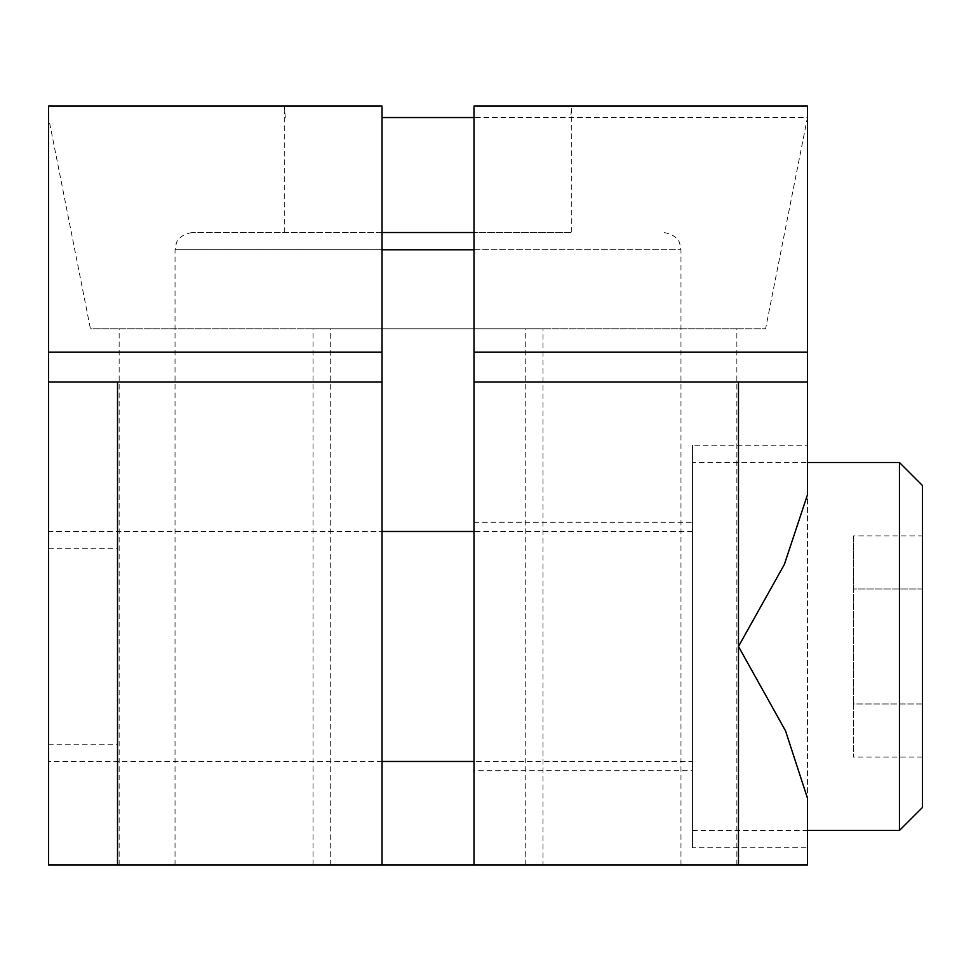 <?xml version="1.0" encoding="UTF-8"?>
<svg xmlns="http://www.w3.org/2000/svg" width="971" height="971" viewBox="0 0 971 971"><rect width="100%" height="100%" fill="white"/><g stroke="black" fill="none" stroke-linecap="round" stroke-linejoin="round"><path stroke-width="0.73" stroke-dasharray="4.86 3.64" d="M382.016 117.54L807.459 117.54L807.459 864.955L48.55 864.955L48.55 117.54L90.424 328.781L765.585 328.781L807.459 117.54L474.006 117.54M474.006 864.955L680.974 864.955L474.006 864.955L474.006 232.53L571.737 232.53L474.006 232.53L474.006 106.045L571.737 106.045L570.73 117.54M382.016 864.955L175.035 864.955L382.016 864.955L382.016 249.778L175.035 249.778L382.016 249.778L382.016 232.53L192.282 232.53L474.006 232.53M330.274 864.955L525.748 864.955L330.274 864.955L330.274 328.781L525.748 328.781L330.274 328.781M474.006 770.671L474.006 522.301L474.006 770.671L692.481 770.671L692.481 522.301L692.481 770.671M474.006 522.301L692.481 522.301M692.481 761.47L692.481 531.489L692.481 761.47L474.006 761.47M692.481 531.489L474.006 531.489M382.016 531.489L382.016 761.47L382.016 531.489L382.016 761.47L382.016 531.489L48.55 531.489L48.55 761.47L48.55 531.489M285.292 117.54L284.272 106.045L382.016 106.045L382.016 232.53M474.006 382.016L807.459 382.016M48.55 382.016L382.016 382.016M48.55 744.223L48.55 548.749L48.55 744.223L117.54 744.223L117.54 548.749L117.54 744.223M48.55 548.749L117.54 548.749M736.855 864.955L736.855 328.781L90.424 328.781M807.459 798.162L807.459 847.707L692.481 847.707L692.481 445.252L807.459 445.252L807.459 494.809M692.481 830.46L807.459 830.46L807.459 462.499L692.481 462.499L692.481 830.46L692.481 462.499M736.855 328.781L765.585 328.781M525.748 864.955L525.748 328.781M692.481 847.707L692.481 445.252M899.449 462.499L899.449 830.46M922.45 485.5L922.45 807.459M922.45 535.883L922.45 757.089L922.45 535.883L853.46 535.883L853.46 588.984L853.46 535.883M922.45 588.984L853.46 588.984L853.46 703.975L853.46 588.984L922.45 588.984M922.45 703.975L853.46 703.975L853.46 757.089L853.46 703.975L922.45 703.975M922.45 757.089L853.46 757.089M807.459 106.045L571.737 106.045L571.737 232.53M284.272 232.53L284.272 106.045L48.55 106.045M542.995 864.955L313.014 864.955L542.995 864.955L542.995 328.781L313.014 328.781L542.995 328.781M313.014 864.955L313.014 328.781M382.016 761.47L48.55 761.47M119.154 864.955L119.154 328.781M474.006 249.778L680.974 249.778L474.006 249.778M680.974 864.955L680.974 249.778L679.712 243.296C680.343 245.032 678.62 234.715 663.727 232.53M175.035 864.955L175.035 249.778L176.297 243.296C175.678 245.032 177.39 234.715 192.282 232.53"/><path stroke-width="1.46" d="M117.54 382.016L48.55 382.016L48.55 106.045L382.016 106.045L382.016 382.016L117.54 382.016L117.54 864.955L807.459 864.955L807.459 798.162L785.527 730.847L738.482 646.48L784.362 564.454L807.459 494.809L807.459 382.016L738.47 382.016L738.47 864.955M117.54 864.955L48.55 864.955L48.55 382.016M807.459 352.121L807.459 106.045L474.006 106.045L474.006 352.121L807.459 352.121L807.459 382.016M474.006 864.955L474.006 352.121M474.006 531.489L382.016 531.489M474.006 761.47L382.016 761.47M382.016 864.955L382.016 382.016M474.006 382.016L738.47 382.016M48.55 106.045L48.55 117.54M382.016 117.54L474.006 117.54M807.459 847.707L807.459 830.46L899.449 830.46L899.449 462.499L807.459 462.499L807.459 445.252M807.459 117.54L807.459 106.045M899.449 462.499L922.45 485.5L922.45 807.459L899.449 830.46M474.006 232.53L382.016 232.53M48.55 352.121L382.016 352.121M474.006 249.778L382.016 249.778"/></g></svg>
